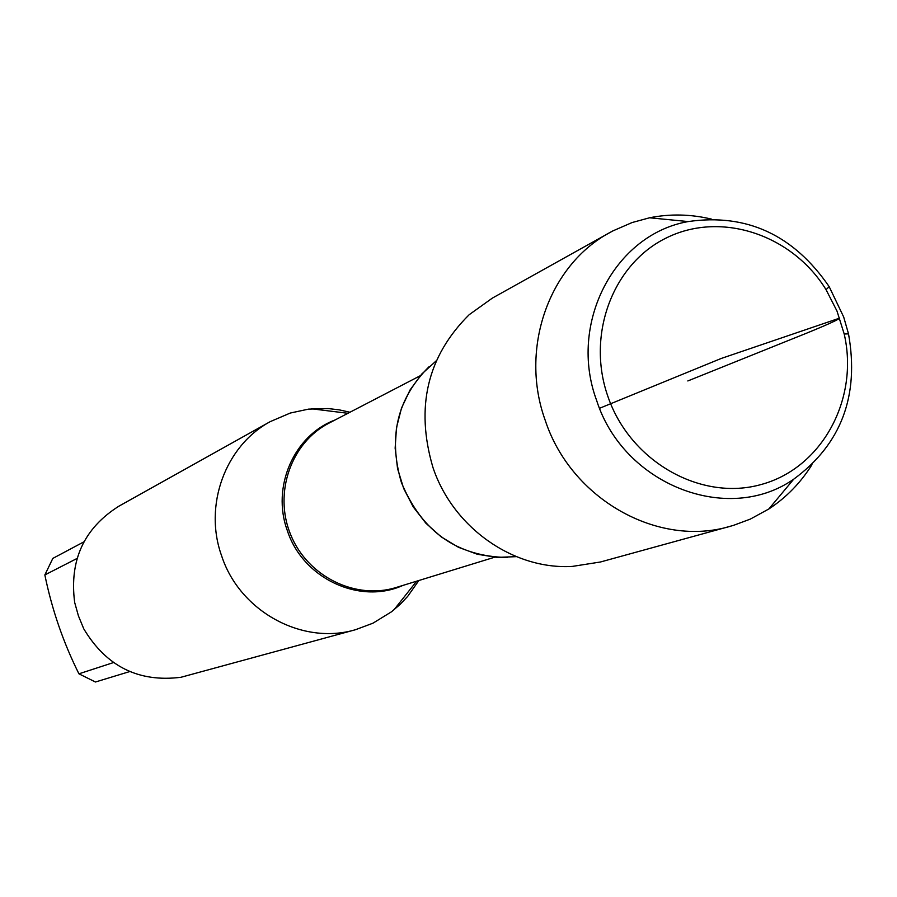 <?xml version="1.0" encoding="UTF-8"?>
<svg xmlns="http://www.w3.org/2000/svg" width="897" height="897" viewBox="0 0 897 897"><rect width="100%" height="100%" fill="white"/><g stroke="black" fill="none" stroke-linecap="round" stroke-linejoin="round"><path stroke-width="1.35" d="M418.865 580.505L407.709 596.348L400.129 604.387L391.484 611.799L372.961 623.191L355.492 629.716C302.311 645.526 239.701 611.418 221.649 555.916C203.384 505.471 225.349 445.719 270.277 421.612L290.269 413.046L308.501 409.133L328.134 408.561L339.133 409.839L349.965 412.239M270.277 421.612L118.83 506.222C83.948 528.277 69.226 560.345 74.664 602.436L78.431 615.88L83.757 628.819C106.261 666.437 138.654 682.595 180.947 677.28L355.492 629.716M129.751 671.561L95.441 682L78.925 673.815C63.328 642.577 51.97 609.624 44.85 574.943L52.822 558.405L83.937 541.822M78.925 673.815L113.471 662.58M77.041 558.461L44.85 574.943M436.211 360.841L421.758 374.038L410.041 389.982L401.508 408.09L396.474 427.723L395.151 448.164L397.573 468.671L403.672 488.484L413.225 506.895L425.873 523.209L441.156 536.855L458.513 547.316L477.305 554.245L496.826 557.385L516.392 556.656M507.22 557.486C457.022 556.499 421.758 531.529 401.43 482.564C388.009 437.03 397.225 398.403 429.091 366.682M811.976 464.668C800.707 482.732 786.321 497.499 768.83 508.991L750.284 519.116L733.286 525.44L600.418 562.004L572.241 566.422C513.196 569.887 452.974 527.492 432.948 467.46C415.21 407.238 427.286 356.322 469.176 314.701L492.352 298.107L612.707 230.978L632.105 222.546L649.585 217.78C670.115 213.688 690.724 214.136 711.422 219.103M730.371 526.281C657.961 547.977 571.053 499.102 545.264 420.435C519.262 348.933 548.762 265.153 610.05 232.424M607.919 396.519C630.154 461.641 701.084 501.726 761.441 484.436C822.044 467.931 859.236 399.143 844.2 333.987L836.991 311.057L826.047 289.664C792.41 235.003 722.04 211.165 667.805 237.234C613.324 262.698 585.932 334.256 607.919 396.519M843.685 317L848.517 333.886C859.494 395.824 841.218 444.262 793.71 479.189C727.759 525.317 623.55 484.851 596.673 400.567C567.936 323.57 614.591 234.352 688.223 221.57C746.584 213.138 793.576 234.857 829.198 286.692L843.685 317M599.588 408.27L721.266 358.441L839.715 318.099C837.619 320.521 814.33 330.197 785.514 341.645L687.82 380.956M402.854 585.438C359.518 605.027 302.67 578.341 287.309 530.531C271.331 486.959 293.924 435.325 335.097 419.964M420.278 375.72L329.053 423.092C291.02 442.513 273.394 493.148 290.684 534.758C307.536 576.536 355.616 600.272 396.351 587.434L494.606 557.228M347.924 413.293L311.595 408.797M416.668 581.189L393.929 609.87M826.047 289.664L829.198 286.692M844.2 333.987L848.517 333.886M688.223 221.57L649.585 217.78M793.71 479.189L768.83 508.991"/></g></svg>
